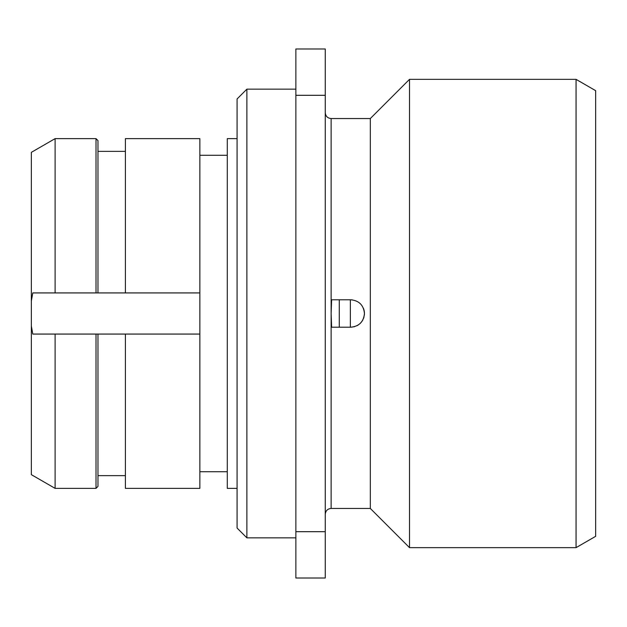 <?xml version="1.0" encoding="UTF-8"?>
<svg xmlns="http://www.w3.org/2000/svg" width="627" height="627" viewBox="0 0 627 627"><rect width="100%" height="100%" fill="white"/><g stroke="black" fill="none" stroke-linecap="round" stroke-linejoin="round"><path stroke-width="0.94" d="M96.009 138.63L97.969 140.589L97.969 292.927L32.776 292.927L31.35 300.944L31.35 152.345L55.105 138.63L55.105 292.927L96.009 292.927L96.009 138.63L55.105 138.63M55.105 488.37L31.35 474.655L31.35 326.056L32.776 334.073L55.105 334.073L55.105 488.37L96.009 488.37L96.009 334.073L97.969 334.073L97.969 486.411L96.009 488.37M31.35 300.944L31.35 326.056M55.105 334.073L199.856 334.073L199.856 488.37L125.4 488.37L125.4 334.073M125.4 292.927L125.4 138.63L199.856 138.63L199.856 292.927L96.009 292.927M199.856 292.927L199.856 334.073M237.084 488.37L227.287 488.37L227.287 138.63L237.084 138.63M246.881 89.152L246.881 537.848L237.084 528.052L237.084 98.948L246.881 89.152L295.866 89.152M325.256 95.312L325.256 48.984L295.866 48.984L295.866 95.312L325.256 95.312L325.256 578.016L295.866 578.016L295.866 95.312M295.866 531.688L325.256 531.688M331.134 118.542L370.322 118.542L370.322 508.458L331.134 508.458L331.134 313.5L331.62 299.784L350.728 299.784C359.059 300.599 363.629 305.169 364.444 313.5C363.629 321.831 359.059 326.401 350.728 327.216L331.62 327.216L331.134 313.5L331.134 118.542C327.56 118.197 325.601 116.238 325.256 112.664M364.326 315.287A13.716 13.716 0 0 0 363.401 308.257M409.509 313.5L409.509 547.645L576.056 547.645L576.056 79.355L409.509 79.355L409.509 313.5M576.056 79.355L595.65 90.664L595.65 536.336L576.056 547.645M350.861 299.784L352.374 299.886M364.444 313.61L364.342 315.146M364.044 316.776L363.55 318.367M362.868 319.88L362.022 321.283M360.995 322.591L359.82 323.775M358.511 324.794L357.1 325.648M354.404 326.714L354.004 326.816M350.36 327.216L350.36 299.784M339.278 327.216L339.278 299.784M97.969 475.634L125.4 475.634M97.969 151.366L125.4 151.366M199.856 155.284L227.287 155.284M199.856 471.716L227.287 471.716M246.881 537.848L295.866 537.848M370.322 508.458L409.509 547.645M370.322 118.542L409.509 79.355M331.134 508.458C327.6 508.771 325.64 510.731 325.256 514.336"/></g></svg>
